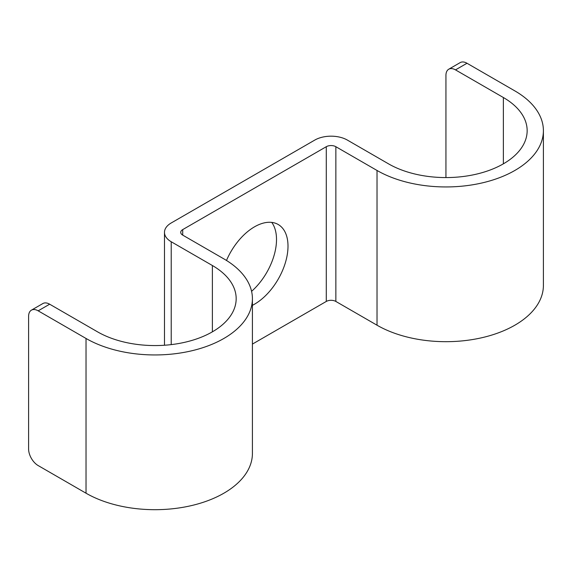 <?xml version="1.0" encoding="UTF-8"?>
<svg xmlns="http://www.w3.org/2000/svg" width="572" height="572" viewBox="0 0 572 572"><rect width="100%" height="100%" fill="white"/><g stroke="black" fill="none" stroke-linecap="round" stroke-linejoin="round"><path stroke-width="0.86" d="M164.479 345.245L164.479 232.361A23.016 13.285 0 0 1 171.221 222.966L314.8 140.069A23.016 13.285 180 0 1 347.347 140.069L388.502 163.835A81.217 46.89 180 0 0 477.019 174.002A81.217 46.89 180 0 0 527.155 130.673A81.217 46.89 180 0 0 503.367 97.519L455.505 69.884A13.535 7.815 -120 0 0 448.741 69.219A13.535 7.815 -120 0 0 445.938 75.411L445.938 177.57M251.58 291.334A47.376 27.356 120 0 0 276.512 239.546A47.376 27.356 120 0 0 271.736 222.394M252.416 344.094L326.283 301.444L326.283 146.704L182.711 229.601A6.771 3.911 0 0 0 180.723 232.361A6.771 3.911 0 0 0 182.711 235.121L182.711 229.601M226.491 260.46A47.376 27.356 -60 0 1 278.185 224.489A47.376 27.356 -60 0 1 288.002 246.174A47.376 27.356 -60 0 1 252.416 305.334M164.479 232.361A23.016 13.285 0 0 0 171.221 241.756L212.384 265.515A81.217 46.89 0 0 1 236.172 298.677A81.217 46.89 0 0 1 186.029 341.999A81.217 46.89 0 0 1 97.519 331.832L49.657 304.204A13.535 7.815 -120 0 0 42.893 303.532L31.403 310.167A13.535 7.815 60 0 1 38.174 310.832L86.029 338.467A97.462 56.27 0 0 0 192.249 350.665A97.462 56.27 0 0 0 252.416 298.677A97.462 56.27 0 0 0 223.867 258.887L182.711 235.121M31.403 310.167A13.535 7.815 60 0 0 28.6 316.359L28.6 448.991A13.535 7.815 60 0 0 38.174 465.572L86.029 493.207A97.462 56.27 0 0 0 192.249 505.405A97.462 56.27 0 0 0 252.416 453.417L252.416 298.677M326.283 301.444A6.771 3.911 180 0 1 335.857 301.444L335.857 146.704L377.019 170.463A97.462 56.27 180 0 0 483.233 182.661A97.462 56.27 180 0 0 543.4 130.673A97.462 56.27 180 0 0 514.85 90.891L466.995 63.256L455.505 69.884M543.4 130.673L543.4 285.414A97.462 56.27 180 0 1 483.233 337.401A97.462 56.27 180 0 1 377.019 325.203L335.857 301.444M326.283 146.704A6.771 3.911 180 0 1 335.857 146.704M448.741 69.219L460.224 62.584A13.535 7.815 60 0 1 466.995 63.256M171.221 344.616L171.221 241.756M212.384 331.832L212.384 265.515M38.174 310.832L49.657 304.204M86.029 493.207L86.029 338.467M377.019 325.203L377.019 170.463M503.367 163.835L503.367 97.519"/></g></svg>
